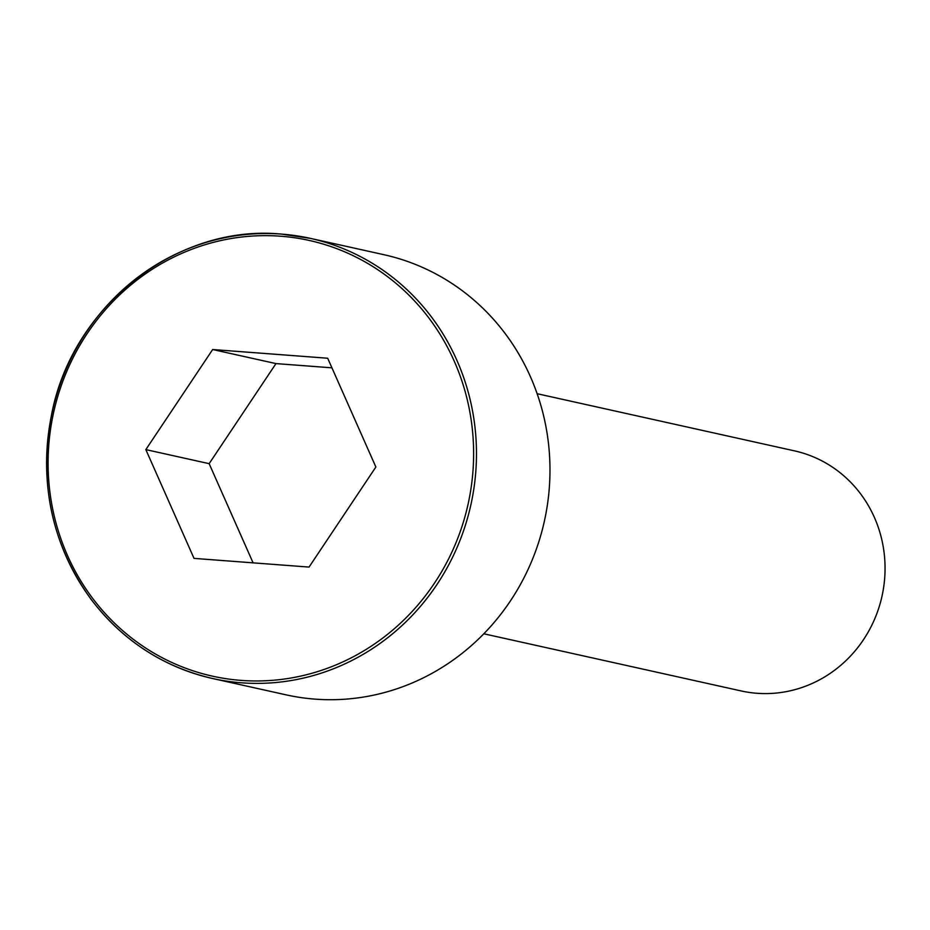 <?xml version="1.0" encoding="UTF-8"?>
<svg xmlns="http://www.w3.org/2000/svg" width="930" height="930" viewBox="0 0 930 930"><rect width="100%" height="100%" fill="white"/><g stroke="black" fill="none" stroke-linecap="round" stroke-linejoin="round"><path stroke-width="1.4" d="M286.161 694.861A225.444 214.412 -77.5 0 0 544.352 521.277A225.444 214.412 -77.5 0 0 383.927 254.704L310.422 238.382A225.444 214.412 -77.5 0 0 281.558 234.104A225.444 214.412 -77.5 0 0 49.395 427.044A225.444 214.412 -77.5 0 0 212.656 678.528A225.444 214.412 -77.5 0 0 470.847 504.944A225.444 214.412 -77.5 0 0 310.422 238.382L281.534 234.104C177.932 223.909 73.238 304.866 51.917 412.897C38.351 481.752 51.371 543.841 90.977 599.176C122.539 640.549 163.099 666.996 212.656 678.528L286.161 694.861M483.809 633.783L741.163 690.944A122.969 116.948 -77.5 0 0 881.989 596.258A122.969 116.948 -77.5 0 0 794.487 450.864L537.133 393.704M375.871 467.011L327.686 358.236L212.668 349.529L145.836 449.609L194.021 558.384L309.039 567.079L375.871 467.011M331.929 367.827L275.978 363.595L209.145 463.663L253.088 562.848M212.668 349.529L275.978 363.595M145.836 449.609L209.145 463.663M280.674 236.22A223.165 212.249 -77.5 0 0 67.483 555.466A223.165 212.249 -77.5 0 0 434.415 583.226A223.165 212.249 -77.5 0 0 280.674 236.22"/></g></svg>
